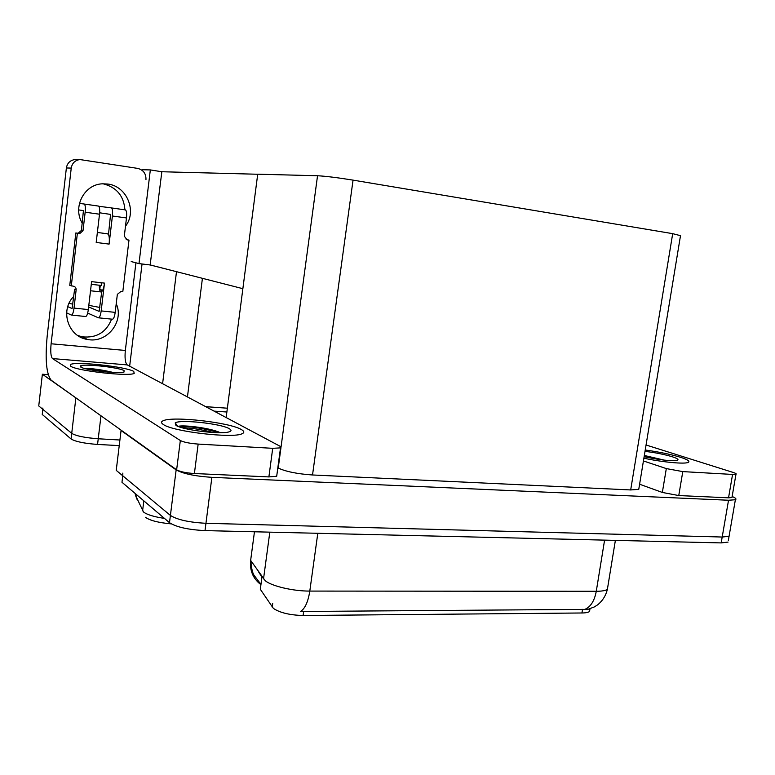 <?xml version="1.0" encoding="UTF-8"?>
<svg xmlns="http://www.w3.org/2000/svg" width="775" height="775" viewBox="0 0 775 775"><rect width="100%" height="100%" fill="white"/><g stroke="black" fill="none" stroke-linecap="round" stroke-linejoin="round"><path stroke-width="1.16" d="M129.657 366.178L142.048 263.975M131.208 261.572L138.996 263.597L150.156 264.972L177.979 272.054M150.156 264.972L161.839 171.75L150.331 169.919L138.996 263.597M77.432 398.97L42.373 374.218L38.75 405.935L71.726 433.361L42.828 409.336L42.858 408.047M42.373 374.218L48.215 374.683M119.224 445.615L97.563 444.433L98.241 438.776C84.921 437.768 76.086 435.967 71.726 433.361C76.086 435.967 84.921 437.768 98.241 438.776L119.912 440.006L98.241 438.776L100.983 415.787M226.872 412.009L214.074 411.118M205.695 406.662L227.366 408.202M150.331 169.919L142.261 169.744L142.183 170.384M242.866 288.688L150.466 265.011M257.707 174.249L161.839 171.75M589.901 609.286L589.552 611.475C588.293 612.434 585.755 612.938 581.938 612.986L303.103 615.495C289.792 615.147 279.882 612.763 273.362 608.365L260.313 589.281L260.7 586.462M732.133 496.504C735.659 497.947 736.734 499.032 735.378 499.739L729.072 536.261L729.343 534.692L729.072 536.261L722.193 537.036L205.947 523.29C189.081 522.389 177.233 519.763 170.413 515.423L116.231 470.367L121.065 430.493L121.617 430.532M735.378 499.739L728.529 500.243L211.885 477.342C194.98 476.208 183.065 473.728 176.148 469.892L121.065 430.493M680.498 235.678L672.69 233.653L353.051 180.129C337.551 177.63 325.713 176.177 317.537 175.751L257.717 174.191L226.155 417.551M277.828 467.809L278.225 468.042C285.781 471.597 297.213 473.912 312.528 474.978L630.685 489.945L638.755 489.364L638.997 487.872M135.363 493.646L137.194 499.09M171.304 523.89C158.526 522.708 149.914 520.519 145.468 517.312M97.563 444.433C84.252 443.445 75.417 441.624 71.067 438.97L42.247 414.46L42.828 409.336M251.139 556.702L250.645 560.383L265.215 580.698C271.502 586.103 293.153 591.209 309.797 591.083C308.101 601.923 304.992 608.724 300.448 611.494L584.815 609.382L588.312 609.198L594.338 606.932L597.767 604.752C602.64 600.732 605.847 595.597 607.377 589.339L607.871 586.346M728.345 540.475L729.072 536.261L722.193 537.036L205.947 523.29C189.081 522.389 177.233 519.763 170.413 515.423L122.76 475.802L122.828 473.108M254.462 531.786L250.645 560.383C249.647 570.371 252.931 578.353 260.487 584.331L260.884 585.038L261.95 577.133L258.424 571.601M728.064 542.093L721.186 542.907L205.007 530.604C188.141 529.742 176.303 527.097 169.493 522.679L121.975 482.263L122.76 475.802M103.065 183.791C116.541 187.211 123.826 195.891 124.92 209.831M82.266 223.161C72.308 207.128 84.291 184.121 102.678 183.811L107.928 184.053C126.964 186.242 137.223 211.401 125.492 226.213M241.19 429.457C229.371 422.365 172.844 415.952 163.234 420.718C160.938 421.697 160.987 422.966 163.389 424.526C172.922 431.665 233.275 438.66 242.091 433.729C244.629 432.605 244.328 431.191 241.19 429.457C244.328 431.191 244.629 432.605 242.091 433.729C233.275 438.66 172.922 431.665 163.389 424.526C160.987 422.966 160.938 421.697 163.234 420.718C172.844 415.952 229.371 422.365 241.19 429.457M215.838 430.997L206.886 429.582L215.838 430.997M133.755 371.419C126.364 366.778 76.56 361.228 70.573 364.453L70.641 366.207C76.531 370.847 128.902 376.718 134.191 373.395L133.755 371.419L134.191 373.395C128.902 376.718 76.531 370.847 70.641 366.207L70.573 364.453C76.56 361.228 126.364 366.778 133.755 371.419M100.275 285.336L99.801 289.346L102.329 290.935M102.639 290.373L99.801 289.346M276.888 474.852L276.694 476.257L268.886 476.916L272.713 448.318L198.158 444.085L194.399 473.525C185.99 472.963 180.071 471.723 176.632 469.824L51.237 380.263C46.345 374.199 44.998 359.435 47.197 335.982L66.379 167.972C67.251 163.147 70.07 160.338 74.846 159.563L76.609 159.553M268.886 476.916L194.399 473.525M111.619 319.135C106.282 332.291 96.565 338.2 82.45 336.854L77.771 335.536M145.962 179.626C146.117 173.639 143.356 169.899 137.698 168.398L79.825 159.543C74.991 160.338 72.123 163.176 71.242 168.078L51.111 343.78L125.337 350.455C124.62 358.205 125.269 363.02 127.274 364.909L280.114 446.284L280.511 447.873L272.713 448.318M116.231 303.713C124.504 321.538 106.785 343.703 87.42 339.44C68.171 336.844 59.559 310.3 73.78 296.37M135.925 262.802L125.337 350.455M127.274 364.909L52.487 358.573L180.333 440.52C183.791 442.263 189.739 443.445 198.158 444.085M52.487 358.573C50.83 356.665 50.375 351.734 51.111 343.78M680.595 457.318C670.772 454.344 658.982 451.903 645.236 450.004C658.982 451.903 670.772 454.344 680.595 457.318C687.822 459.653 690.331 461.367 688.113 462.442C690.331 461.367 687.822 459.653 680.595 457.318M732.065 496.92L731.949 497.569L728.539 497.821L732.569 474.436L682.785 471.607L678.764 495.554L662.344 492.445L639.598 484.23M728.539 497.821L678.764 495.554M643.88 458.209C662.422 462.171 684.373 464.244 688.113 462.442C684.373 464.244 662.422 462.171 643.88 458.209M643.434 460.951L666.316 468.584L682.785 471.607M732.569 474.436L735.969 474.271C736.734 473.903 735.804 473.293 733.189 472.45L646.059 445.005M90.52 290.77L100.847 291.913C99.83 291.323 99.307 289.094 99.307 285.229M99.636 212.805L110.554 214.404L108.49 234.534C109.352 236.453 109.556 239.649 109.091 244.106L96.197 242.449L99.51 214.21L85.163 212.205L83.012 230.708L79.718 233.604L75.824 232.984L69.769 285.384L73.257 286.188C75.214 286.605 76.183 287.816 76.144 289.821L74.022 308.092L88.321 309.574L91.595 281.645L104.48 283.108C103.889 287.506 102.978 290.363 101.738 291.662L99.122 311.376L88.631 306.939M112.414 216.002C112.84 211.498 112.52 208.804 111.455 207.923L125.463 209.909C126.567 210.8 126.906 213.483 126.48 217.959L112.414 216.002L109.091 244.106M111.3 207.874L98.851 206.286M85.163 212.205C85.589 207.661 85.308 204.939 84.31 204.057L98.599 206.092C99.626 206.973 99.936 209.686 99.51 214.21M104.48 283.108L101.186 310.911C100.517 315.483 99.578 317.779 98.357 317.798L87.682 313.071M88.321 309.574C87.662 314.166 86.742 316.471 85.55 316.5L71.571 315.086M72.869 304.207L69.072 303.287M101.186 310.911L115.194 312.364L117.345 294.374L120.871 291.507L122.799 291.72L128.989 240.095L126.218 239.601M76.144 289.821L74.603 289.22L72.094 308.576L67.764 306.648M78.692 209.909L83.429 210.606L81.433 230.388L78.149 233.265L75.824 232.984M115.194 312.364C114.526 316.907 113.567 319.193 112.297 319.203L98.609 317.827M88.815 305.35L99.878 307.462M84.165 204.019L79.438 203.418M77.374 233.323L71.29 285.965M74.022 308.092C73.373 312.713 72.472 315.028 71.329 315.067L66.631 312.848M128.989 240.095L127.09 239.843L124.3 236.181L126.48 217.959M101.108 282.73L101.612 285.491L91.285 284.318M107.492 233.808L108.49 234.534M80.736 367.04L80.406 365.936C83.274 363.475 118.992 367.34 124.058 370.615L124 372.058C119.166 374.102 84.814 370.13 80.736 367.04M84.252 368.377C92.099 368.367 101.767 369.733 113.257 372.465M109.333 372.223C99.423 370.101 91.353 368.9 85.114 368.609M175.896 425.32L175.208 422.908C180.042 419.198 221.146 423.644 229.293 428.701C231.599 430.009 231.56 431.045 229.167 431.811C221.456 434.765 182.445 430.028 175.896 425.32M178.153 426.405L178.444 426.289C183.762 424.778 210.558 428.013 220.313 432.692M213.29 432.508C201.112 429.457 190.602 427.829 181.757 427.635M218.259 432.683C205.704 428.236 183.278 425.494 178.26 426.453M645.003 451.37C655.485 452.639 664.63 454.45 672.419 456.804C677.592 458.5 679.171 459.691 677.147 460.389C670.714 461.222 659.709 460.001 644.132 456.717M644.335 455.477L664.349 460.147M658.837 459.449L644.219 456.155M176.497 271.725L162.595 383.712M75.843 398.156L71.067 438.97M202.42 278.322L187.443 396.945M272.209 607.116L272.713 603.396M176.148 469.892L169.493 522.679M211.885 477.342L205.007 530.604M728.529 500.243L721.186 542.907M353.051 180.129L312.528 474.978M317.537 175.751L281.044 447.01M280.967 447.601L278.225 468.042M672.69 233.653L630.685 489.945M581.938 612.986L582.529 609.344M303.103 615.495L303.674 611.407M260.313 589.281L261.998 576.755M135.431 493.714L135.286 494.925L143.511 511.994C146.921 514.658 153.915 516.799 164.494 518.417M142.59 510.851L143.83 500.853M263.519 578.944L269.816 532.154M584.815 609.382C590.657 606.922 594.473 600.887 596.275 591.286C601.855 591.267 605.556 590.618 607.377 589.339L615.379 540.378M317.798 533.297L309.797 591.083L596.275 591.286L604.587 540.127M71.242 168.078L66.379 167.972M176.632 469.824L180.333 440.52M662.344 492.445L666.316 468.584M83.012 230.708L81.433 230.388M79.35 233.585L77.781 233.246M680.566 235.251L638.755 489.364M589.552 611.475L589.998 608.733M137.107 499.517L135.615 495.651M260.458 583.72L253.958 575.147C252.321 572.386 251.294 567.571 250.867 560.703M74.846 159.563L79.825 159.543M276.694 476.257L280.511 447.873M87.42 339.44L82.45 336.854M731.949 497.569L735.969 474.271M79.718 233.604L78.149 233.265M84.31 204.057L98.599 206.092M111.455 207.923L125.463 209.909M107.861 233.856L97.359 232.461M81.646 367.495L80.406 365.936M177.737 426.24L175.208 422.908"/></g></svg>
